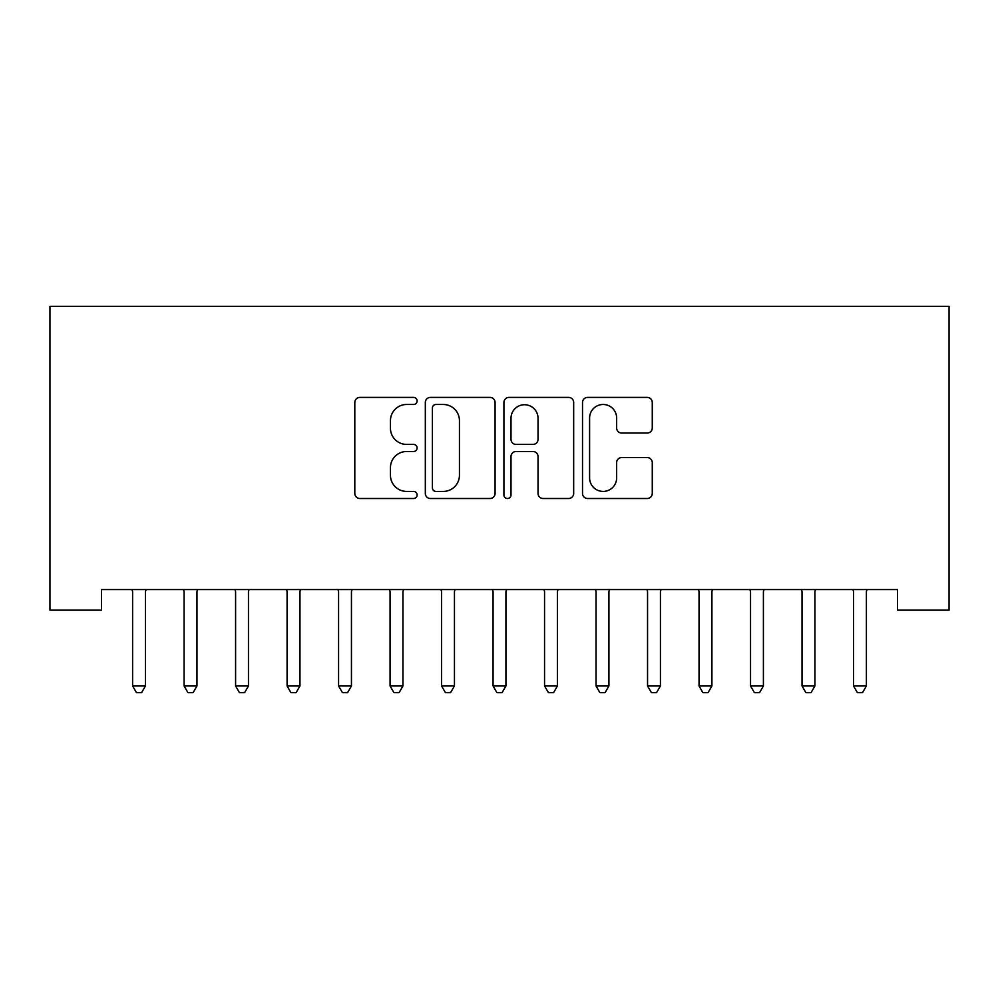 <?xml version="1.0" encoding="UTF-8"?>
<svg xmlns="http://www.w3.org/2000/svg" width="999" height="999" viewBox="0 0 999 999"><rect width="100%" height="100%" fill="white"/><g stroke="black" fill="none" stroke-linecap="round" stroke-linejoin="round"><path stroke-width="1.5" d="M417.107 400.949A3.534 3.534 0 0 0 413.574 397.402L359.865 397.402A5.057 5.057 0 0 0 354.807 402.46L354.807 493.444A5.057 5.057 0 0 0 359.865 498.501L413.574 498.501A3.534 3.534 0 0 0 417.107 494.967A3.534 3.534 0 0 0 413.574 491.421L406.618 491.421A16.171 16.171 0 0 1 390.447 475.249L390.447 467.669A16.171 16.171 0 0 1 406.618 451.498L413.574 451.498A3.534 3.534 0 0 0 417.107 447.952A3.534 3.534 0 0 0 413.574 444.418L406.618 444.418A16.171 16.171 0 0 1 390.447 428.246L390.447 420.654A16.171 16.171 0 0 1 406.618 404.483L413.574 404.483A3.534 3.534 0 0 0 417.107 400.949M647.215 433.042A5.057 5.057 0 0 0 652.272 427.984L652.272 402.46A5.057 5.057 0 0 0 647.215 397.402L587.574 397.402A5.057 5.057 0 0 0 582.517 402.46L582.517 493.444A5.057 5.057 0 0 0 587.574 498.501L647.215 498.501A5.057 5.057 0 0 0 652.272 493.444L652.272 462.612A5.057 5.057 0 0 0 647.215 457.554L621.69 457.554A5.057 5.057 0 0 0 616.645 462.612L616.645 477.897A13.524 13.524 0 0 1 603.121 491.421A13.524 13.524 0 0 1 589.597 477.897L589.597 418.007A13.524 13.524 0 0 1 603.121 404.483A13.524 13.524 0 0 1 616.645 418.007L616.645 427.984A5.057 5.057 0 0 0 621.69 433.042L647.215 433.042M897.552 589.56L101.448 589.56L101.448 610.164L49.95 610.164L49.95 306.343L949.05 306.343L949.05 610.164L897.552 610.164L897.552 589.56M495.079 402.46A5.057 5.057 0 0 0 490.022 397.402L430.382 397.402A5.057 5.057 0 0 0 425.324 402.46L425.324 493.444A5.057 5.057 0 0 0 430.382 498.501L490.022 498.501A5.057 5.057 0 0 0 495.079 493.444L495.079 402.46M508.978 397.402L568.618 397.402A5.057 5.057 0 0 1 573.676 402.46L573.676 493.444A5.057 5.057 0 0 1 568.618 498.501L543.094 498.501A5.057 5.057 0 0 1 538.036 493.444L538.036 456.543A5.057 5.057 0 0 0 532.991 451.498L516.058 451.498A5.057 5.057 0 0 0 511.001 456.543L511.001 494.967A3.534 3.534 0 0 1 507.467 498.501A3.534 3.534 0 0 1 503.921 494.967L503.921 402.46A5.057 5.057 0 0 1 508.978 397.402M435.939 404.483A3.534 3.534 0 0 0 432.405 408.017L432.405 487.887A3.534 3.534 0 0 0 435.939 491.421L443.269 491.421A16.171 16.171 0 0 0 459.44 475.249L459.44 420.654A16.171 16.171 0 0 0 443.269 404.483L435.939 404.483M538.036 418.256A13.524 13.524 0 0 0 524.525 404.732A13.524 13.524 0 0 0 511.001 418.256L511.001 439.36A5.057 5.057 0 0 0 516.058 444.418L532.991 444.418A5.057 5.057 0 0 0 538.036 439.36L538.036 418.256M132.23 590.322A5.145 5.145 0 0 1 132.605 592.245A5.145 5.145 0 0 0 132.23 590.322L131.918 589.56M146.154 589.56L145.842 590.322A5.145 5.145 0 0 0 145.467 592.245L145.467 685.963L132.605 685.963L132.605 592.245M145.467 685.963L141.608 692.657L136.463 692.657L132.605 685.963M183.716 590.322A5.145 5.145 0 0 1 184.091 592.245A5.145 5.145 0 0 0 183.716 590.322L183.416 589.56M235.215 590.322A5.145 5.145 0 0 1 235.589 592.245A5.145 5.145 0 0 0 235.215 590.322L234.915 589.56M197.64 589.56L197.34 590.322A5.145 5.145 0 0 0 196.965 592.245L196.965 685.963L184.091 685.963L184.091 592.245M196.965 685.963L193.107 692.657L187.962 692.657L184.091 685.963M249.138 589.56L248.838 590.322A5.145 5.145 0 0 0 248.464 592.245L248.464 685.963L235.589 685.963L235.589 592.245M248.464 685.963L244.605 692.657L239.448 692.657L235.589 685.963M286.713 590.322A5.145 5.145 0 0 1 287.088 592.245A5.145 5.145 0 0 0 286.713 590.322L286.413 589.56M338.211 590.322A5.145 5.145 0 0 1 338.574 592.245A5.145 5.145 0 0 0 338.211 590.322L337.899 589.56M300.637 589.56L300.324 590.322A5.145 5.145 0 0 0 299.962 592.245L299.962 685.963L287.088 685.963L287.088 592.245M299.962 685.963L296.091 692.657L290.946 692.657L287.088 685.963M352.123 589.56L351.823 590.322A5.145 5.145 0 0 0 351.448 592.245L351.448 685.963L338.574 685.963L338.574 592.245M351.448 685.963L347.59 692.657L342.445 692.657L338.574 685.963M389.697 590.322A5.145 5.145 0 0 1 390.072 592.245A5.145 5.145 0 0 0 389.697 590.322L389.398 589.56M403.621 589.56L403.321 590.322A5.145 5.145 0 0 0 402.947 592.245L402.947 685.963L390.072 685.963L390.072 592.245M402.947 685.963L399.088 692.657L393.931 692.657L390.072 685.963M441.196 590.322A5.145 5.145 0 0 1 441.57 592.245A5.145 5.145 0 0 0 441.196 590.322L440.896 589.56M455.119 589.56L454.82 590.322A5.145 5.145 0 0 0 454.445 592.245L454.445 685.963L441.57 685.963L441.57 592.245M454.445 685.963L450.574 692.657L445.429 692.657L441.57 685.963M492.694 590.322A5.145 5.145 0 0 1 493.069 592.245A5.145 5.145 0 0 0 492.694 590.322L492.382 589.56M506.618 589.56L506.306 590.322A5.145 5.145 0 0 0 505.931 592.245L505.931 685.963L493.069 685.963L493.069 592.245M505.931 685.963L502.072 692.657L496.928 692.657L493.069 685.963M544.18 590.322A5.145 5.145 0 0 1 544.555 592.245A5.145 5.145 0 0 0 544.18 590.322L543.881 589.56M558.104 589.56L557.804 590.322A5.145 5.145 0 0 0 557.43 592.245L557.43 685.963L544.555 685.963L544.555 592.245M557.43 685.963L553.571 692.657L548.426 692.657L544.555 685.963M595.679 590.322A5.145 5.145 0 0 1 596.053 592.245A5.145 5.145 0 0 0 595.679 590.322L595.379 589.56M609.602 589.56L609.303 590.322A5.145 5.145 0 0 0 608.928 592.245L608.928 685.963L596.053 685.963L596.053 592.245M608.928 685.963L605.069 692.657L599.912 692.657L596.053 685.963M647.177 590.322A5.145 5.145 0 0 1 647.552 592.245A5.145 5.145 0 0 0 647.177 590.322L646.877 589.56M661.101 589.56L660.789 590.322A5.145 5.145 0 0 0 660.426 592.245L660.426 685.963L647.552 685.963L647.552 592.245M660.426 685.963L656.555 692.657L651.41 692.657L647.552 685.963M698.676 590.322A5.145 5.145 0 0 1 699.038 592.245A5.145 5.145 0 0 0 698.676 590.322L698.363 589.56M712.587 589.56L712.287 590.322A5.145 5.145 0 0 0 711.912 592.245L711.912 685.963L699.038 685.963L699.038 592.245M711.912 685.963L708.054 692.657L702.909 692.657L699.038 685.963M750.162 590.322A5.145 5.145 0 0 1 750.536 592.245A5.145 5.145 0 0 0 750.162 590.322L749.862 589.56M764.085 589.56L763.785 590.322A5.145 5.145 0 0 0 763.411 592.245L763.411 685.963L750.536 685.963L750.536 592.245M763.411 685.963L759.552 692.657L754.395 692.657L750.536 685.963M801.66 590.322A5.145 5.145 0 0 1 802.035 592.245A5.145 5.145 0 0 0 801.66 590.322L801.36 589.56M815.584 589.56L815.284 590.322A5.145 5.145 0 0 0 814.909 592.245L814.909 685.963L802.035 685.963L802.035 592.245M814.909 685.963L811.038 692.657L805.893 692.657L802.035 685.963M853.158 590.322A5.145 5.145 0 0 1 853.533 592.245A5.145 5.145 0 0 0 853.158 590.322L852.846 589.56M867.082 589.56L866.77 590.322A5.145 5.145 0 0 0 866.395 592.245L866.395 685.963L853.533 685.963L853.533 592.245M866.395 685.963L862.537 692.657L857.392 692.657L853.533 685.963"/></g></svg>
